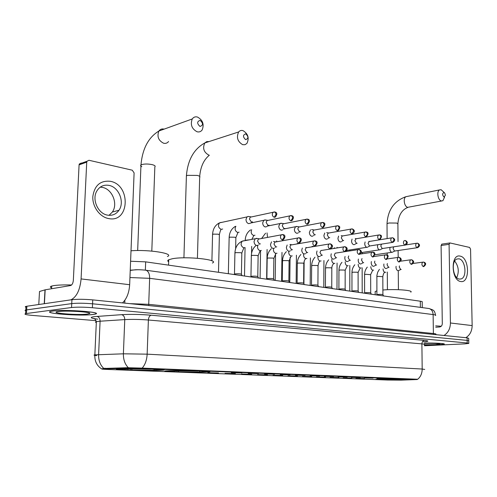<?xml version="1.0" encoding="UTF-8"?>
<svg xmlns="http://www.w3.org/2000/svg" width="497" height="497" viewBox="0 0 497 497"><rect width="100%" height="100%" fill="white"/><g stroke="black" fill="none" stroke-linecap="round" stroke-linejoin="round"><path stroke-width="0.75" d="M204.789 372.123L208.827 371.93C216.649 371.334 182.902 370.296 169.34 370.743L165.88 370.911C158.251 371.539 191.208 372.526 204.789 372.123M159.4 370.358L162.786 370.184C171.869 369.544 134.252 368.314 120.504 368.842L117.733 368.991C108.886 369.669 145.646 370.837 159.4 370.358M404.502 379.882L411.019 379.652C414.51 379.298 393.991 378.832 382.255 379.018L376.161 379.236C372.762 379.602 392.742 380.05 404.502 379.882M376.962 378.416L385.43 378.602L376.962 378.416M364.438 377.919L373.079 378.111L364.438 377.919M351.522 377.409L360.337 377.614L351.522 377.409M338.184 376.888L347.192 377.099L338.184 376.888M324.411 376.347L333.617 376.564L324.411 376.347M310.178 375.782L319.596 376.018L310.178 375.782M295.466 375.204L305.096 375.446L295.466 375.204M280.246 374.608L290.105 374.856L280.246 374.608M264.497 373.986L274.592 374.253L264.497 373.986M248.183 373.346L258.533 373.62L248.183 373.346M231.273 372.682L241.896 372.967L231.273 372.682M355.92 378.385L364.382 378.571L355.92 378.385M343.172 377.894L351.814 378.093L343.172 377.894M330.033 377.391L338.855 377.596L330.033 377.391M316.465 376.869L325.479 377.086L316.465 376.869M302.462 376.335L311.675 376.558L302.462 376.335M287.999 375.775L297.417 376.012L287.999 375.775M273.046 375.204L282.687 375.446L273.046 375.204M257.583 374.608L267.454 374.862L257.583 374.608M241.585 373.999L251.699 374.26L241.585 373.999M225.023 373.359L235.392 373.638L225.023 373.359M207.864 372.7L218.506 372.992L207.864 372.7M401.023 380.143L387.598 380.031L107.389 369.433C102.562 369.234 100.872 369.054 102.32 368.886L127.17 368.37L143.13 368.581L417.207 379.534L401.023 380.143M130.593 261.248L145.671 261.857L420.319 301.213C421.99 301.468 422.618 301.747 422.202 302.064L422.27 307.612M424.544 343.092C434.819 342.868 445.995 343.52 443.964 344.204L437.832 344.856L424.419 344.999L437.925 344.862L444.125 344.204C446.169 343.52 434.925 342.862 424.55 343.079M92.74 314.545L94.915 314.185C105.01 312.259 65.256 309.171 52.682 311.023L51.061 311.302C41.195 313.34 80.185 316.266 92.74 314.545M468.739 340.675L468.69 338.308L467.099 337.823L92.746 299.89C84.372 299.163 77.439 299.095 71.935 299.697L26.869 306.239L26.664 309.873L25.813 310.022C24.825 310.265 24.813 310.538 25.763 310.849C24.813 310.538 24.825 310.265 25.813 310.022L71.742 303.605L26.664 309.873L26.453 313.514L25.602 313.657C23.738 314.247 26.012 314.831 32.435 315.415L96.039 320.658M92.746 299.89L92.566 303.804C84.186 303.102 77.246 303.033 71.742 303.605C77.246 303.033 84.186 303.102 92.566 303.804L467.149 340.402L92.566 303.804L92.386 307.718C83.999 307.04 77.054 306.972 71.549 307.519L26.453 313.514M468.739 340.874L467.149 340.402L468.739 340.874L468.789 343.247M102.773 368.494L127.195 367.712L143.142 368.134L417.704 379.248C420.624 376.844 422.121 373.44 422.189 369.035L424.724 369.433M424.432 345.75L464.627 343.881L468.795 343.433L467.199 342.986L92.386 307.718M26.869 306.239L26.018 306.394C25.036 306.643 25.018 306.929 25.968 307.252M424.419 344.719L435.409 344.645L439.982 344.061C438.46 343.483 433.285 343.253 424.469 343.384M441.261 326.237L435.701 325.864M460.16 256.129C469.578 257.558 470.131 283.725 460.638 281.495C451.003 280.401 450.549 253.383 460.16 256.129M459.352 279.09L461.235 278.904C467.354 276.991 465.397 259.67 458.967 258.819L456.873 259.03C450.816 261.099 452.953 278.475 459.352 279.09M454.687 261.093C458.613 266.206 459.296 271.71 456.743 277.612M465.826 337.693C469.932 335.108 472.038 331.07 472.15 325.585L470.56 249.202L469.628 247.444L450.009 242.952L449.083 244.331L441.087 245.499L442.305 323.547C442.175 325.529 441.299 326.678 439.677 326.976L435.72 327.231M444.001 335.481C448.151 332.81 450.294 328.647 450.425 322.994L449.083 244.331M441.087 245.499L441.976 244.12M52.893 311.041L51.29 311.315C41.524 313.34 80.116 316.229 92.541 314.526L94.691 314.172C104.674 312.265 65.343 309.209 52.893 311.041M71.593 284.98C63.566 284.787 57.497 285.017 53.384 285.676L51.725 286.048C49.93 286.601 49.893 287.223 51.626 287.918M87.342 314.067L89.615 313.539C92.703 312.091 67.151 310.364 58.714 311.495L58.435 311.532C47.352 312.868 77.377 315.433 87.342 314.067M443.97 192.469C442.187 193.482 442.212 195.029 444.045 197.098L445.411 195.178L444.753 193.091L443.97 192.469M444.598 197.067L442.883 200.745L441.311 200.943C437.913 200.26 436.459 191.482 439.491 189.935L441.131 189.73L444.405 192.712M376.881 290.888L375.173 291.522L375.179 292.323M382.137 379.018L377.72 379.298L381.522 379.553L381.826 379.149M384.746 378.994L404.987 379.192M407.093 379.261L407.031 379.335C409.435 379.453 410.05 379.565 408.869 379.671L403.694 379.783L407.888 379.584L405.8 379.354L407.031 379.335M382.181 379.081L379.77 379.242L381.522 379.553M404.937 379.254L384.777 379.049M403.371 379.261L403.694 379.783M410.795 292.161C414.113 290.323 395.252 288.832 382.883 290.018M402.44 379.23L402.048 379.851L382.454 379.652L382.056 379.143M382.454 379.652L402.048 379.851M384.113 378.994L383.622 379.633M401.104 379.814L400.712 379.186M245.742 133.842C242.791 134.929 242.753 136.868 245.63 139.657C248.568 138.57 248.606 136.632 245.742 133.842M242.704 144.689C237.597 141.657 236.243 137.414 238.635 131.966C239.802 130.599 241.256 130.146 242.99 130.618C248.121 133.78 249.426 138.048 246.903 143.428L245.009 144.702L242.704 144.689M212.374 263.031C220.401 259.751 186.133 255.961 172.26 258.763L168.725 259.757C167.458 260.403 167.439 261.074 168.663 261.782M169.924 370.725L167.495 371.042L173.739 371.706L174.888 371.675L175.422 370.824M172.496 370.675L198.123 370.955M201.484 371.079L201.422 371.172C207.417 371.47 208.87 371.725 205.795 371.942L202.745 371.955L205.273 371.775L201.422 371.172M170.024 370.855L170.757 370.961C167.831 371.166 169.204 371.402 174.888 371.675M198.067 371.042L172.577 370.781M202.279 371.315L202.745 371.955M202.291 371.34L201.67 372.079L177.069 371.831L176.597 370.812M177.069 371.831L201.67 372.079M178.852 370.799L178.224 371.799M200.167 372.023L199.409 370.998M200.173 120.367C196.911 121.454 196.849 123.48 199.999 126.449C203.248 125.356 203.31 123.324 200.173 120.367M197.067 131.767C191.786 128.885 190.183 124.617 192.252 118.957C193.557 117.112 195.302 116.472 197.489 117.043C202.807 120.063 204.354 124.374 202.13 129.978C200.856 131.686 199.167 132.283 197.067 131.767M121.293 368.817L119.361 369.134C118.249 369.383 120.715 369.644 126.741 369.917L127.872 369.88L128.45 368.911M123.815 368.768L150.678 369.066M154.368 369.203L154.306 369.302C161.426 369.656 163.159 369.954 159.525 370.197L157.021 370.178L159.127 370.01L154.306 369.302M121.411 368.973L122.945 369.047C119.485 369.283 121.125 369.557 127.872 369.88M150.622 369.159L123.908 368.886M156.53 369.532L157.021 370.178M167.408 256.52C174.938 253.607 148.889 249.326 131.009 250.792M156.661 369.706L156.126 370.315L130.388 370.054L129.947 368.904M130.388 370.054L156.126 370.315M132.19 368.898L131.519 370.017M154.48 370.253L153.809 369.377M390.083 247.376L389.834 248.842C389.965 250.724 390.63 251.88 391.829 252.302L392.636 252.19M393.717 246.829L393.084 248.55L394.525 251.053L417.126 247.736M377.788 244.71L377.471 246.319C377.608 248.233 378.292 249.401 379.522 249.836L380.391 249.711M381.566 244.164L380.752 246.015L382.23 248.562L404.893 245.133M365.121 241.94L364.723 243.716C364.854 245.655 365.556 246.854 366.829 247.295L367.755 247.152M368.817 241.343L369.259 241.412L368.022 243.4L369.544 245.996L392.922 242.343C395.301 240.703 395.308 239.2 392.941 237.839L392.437 237.752M352.062 239.076L351.559 241.033C351.69 243.002 352.41 244.213 353.727 244.673L354.721 244.512M355.237 238.548L356.15 238.69L354.883 240.703L356.448 243.344L357.169 243.226M338.612 236.106L337.96 238.256C338.097 240.256 338.836 241.492 340.197 241.964L341.265 241.778M341.197 235.659L342.613 235.876L342.135 236.038L341.309 237.92L342.918 240.604L343.688 240.48M324.771 233.006L323.914 235.385C324.044 237.423 324.808 238.684 326.212 239.163L327.368 238.951M326.659 232.671L328.616 232.969L328.107 233.149L327.281 235.038L328.939 237.777L329.759 237.634M310.526 229.813L309.382 232.422C309.513 234.491 310.302 235.777 311.756 236.268L312.998 236.025M311.613 229.577L314.147 229.962L313.601 230.167L312.781 232.062L314.489 234.845L315.359 234.69M312.135 229.657L311.805 229.558M297.231 226.564L295.485 226.744L294.354 229.353C294.485 231.459 295.299 232.77 296.796 233.273L298.144 232.994M296.299 226.421L299.175 226.856L298.585 227.086L297.771 228.98L299.536 231.819L300.468 231.645M281.811 223.364L279.91 223.575L278.798 226.178C278.929 228.322 279.768 229.651 281.314 230.173L282.774 229.85M280.786 223.209L283.669 223.638L283.041 223.898L282.234 225.787L284.054 228.682L285.048 228.496M265.839 220.047L263.77 220.295L262.683 222.892C262.814 225.073 263.677 226.427 265.286 226.967L266.864 226.589M264.715 219.879L267.61 220.308L266.932 220.606L266.143 222.488L268.02 225.439L269.088 225.228M249.289 216.611L248.053 216.437L247.04 216.909L245.984 219.481C246.108 221.699 247.003 223.085 248.668 223.638L250.389 223.203M248.053 216.437L250.954 216.854L250.227 217.195L249.463 219.059L251.401 222.072L252.544 221.836M376.894 294.796L377.937 294.441C380.714 294.28 382.386 294.379 382.951 294.746L383.56 295.945M396.097 266.324L395.997 267.287C396.134 269.163 396.792 270.3 397.973 270.697L398.7 270.604M399.464 265.883L399.253 267.038L400.675 269.504L401.197 269.436M364.612 293.031L365.637 292.671C368.47 292.503 370.172 292.609 370.75 292.988L371.365 294.199M383.92 263.988L383.796 265.063C383.926 266.97 384.603 268.125 385.821 268.529L386.598 268.423M387.343 263.522L387.07 264.802L388.53 267.311L389.089 267.243M351.951 291.211L352.951 290.844C355.84 290.664 357.585 290.776 358.175 291.18L358.784 292.398M371.365 261.565L371.203 262.77C371.34 264.708 372.029 265.883 373.29 266.299L374.123 266.175M374.856 261.08L374.502 262.503L376.005 265.056L376.596 264.976M338.892 289.335L339.867 288.956C342.818 288.776 344.595 288.894 345.198 289.31L345.813 290.54M358.418 259.061L358.207 260.403C358.343 262.373 359.058 263.565 360.35 263.988L361.251 263.851M362.002 258.546L361.53 260.124L363.077 262.72L363.705 262.633M325.411 287.396L326.355 287.005C329.374 286.819 331.188 286.943 331.81 287.384L332.425 288.62M345.055 256.464L344.788 257.962C344.918 259.956 345.657 261.173 346.993 261.608L347.956 261.453M348.764 255.912L348.13 257.67L349.726 260.31L350.391 260.217M311.489 285.396L312.408 284.998C315.489 284.8 317.347 284.93 317.981 285.39L318.596 286.639M331.263 253.768L330.921 255.433C331.052 257.465 331.81 258.701 333.195 259.148L334.232 258.968M344.645 251.718L335.177 253.184L334.288 255.135L335.929 257.825L336.643 257.719M297.107 283.327L297.995 282.917C301.145 282.718 303.046 282.855 303.698 283.34L304.307 284.588M317.03 250.973L316.583 252.824C316.713 254.886 317.496 256.148 318.925 256.607L320.049 256.402M321.41 250.376L320.863 250.55L319.975 252.507L321.671 255.253L322.429 255.135M282.24 281.19L283.097 280.768C286.322 280.563 288.266 280.706 288.931 281.215L289.546 282.476M302.331 248.059L301.754 250.121C301.884 252.221 302.692 253.507 304.17 253.973L305.388 253.737M305.792 247.481L306.649 247.636L306.053 247.829L305.17 249.798L306.916 252.588L307.724 252.457M266.864 278.979L267.684 278.55C270.983 278.332 272.977 278.488 273.661 279.016L274.269 280.289M287.167 245.027L286.409 247.326C286.539 249.463 287.372 250.768 288.9 251.252L290.217 250.979M289.937 244.549L291.36 244.797L290.726 245.021L289.85 246.99L291.646 249.836L292.509 249.693M250.948 276.692L251.737 276.251C255.11 276.021 257.154 276.189 257.862 276.748L258.465 278.022M271.548 241.853L270.517 244.431C270.648 246.605 271.505 247.941 273.089 248.438L274.518 248.115M273.493 241.499L275.531 241.859L274.841 242.114L273.977 244.083L275.835 246.984L276.761 246.823M234.466 274.319L235.218 273.866C238.678 273.63 240.772 273.81 241.499 274.394L242.101 275.68M257.34 238.504L255.222 238.728L254.048 241.43C254.178 243.642 255.06 245.002 256.7 245.512L258.26 245.145M256.259 238.318L259.123 238.808L258.378 239.107L257.533 241.07L259.446 244.027L260.44 243.847M110.34 181.299C131.127 184.884 129.63 223.054 108.706 218.581C99.86 217.108 92.274 206.74 92.827 196.601C94.498 185.431 100.338 180.33 110.34 181.299M107.656 215.151C112.415 215.835 116.192 214.207 118.982 210.262C124.871 202.124 118.87 187.052 108.973 185.381C103.687 184.499 99.617 186.425 96.747 191.152C91.653 199.657 98.189 213.878 107.656 215.151M100.232 187.152L102.407 187.4C112.272 189.034 118.236 203.95 112.359 212.026L109.06 215.319M122.473 302.903C126.716 298.883 129.114 292.82 129.661 284.713L134.103 172.888L132.239 170.185L88.975 160.276L86.938 161.283L86.733 162.14L79.085 164.849L73.345 280.271C73.04 283.24 72.115 285.005 70.562 285.551L45.171 289.813L44.413 303.692M70.903 299.846C76.644 296.97 80.036 289.993 81.086 278.916L86.733 162.14M79.085 164.849L79.29 163.998L81.322 162.997M38.778 304.506L39.505 291.497L45.171 289.813M417.207 379.534L417.207 379.205M143.13 368.581L143.142 368.134M127.17 368.37L127.195 367.712M104.91 368.786L104.942 368.134M420.387 307.357L420.319 301.213M145.36 270.132L145.671 261.857M97.791 319.155C90.355 318.204 89.261 317.359 94.523 316.614L121.585 314.676C130.761 314.166 140.632 314.34 151.194 315.21L424.544 340.408C429.302 340.923 428.923 341.414 423.407 341.874M103.649 368.283C100.177 364.935 98.493 360.381 98.599 354.622L100.096 321.205L96.356 321.64C95.207 321.913 95.194 322.218 96.312 322.553M96.673 355.61C93.883 355.324 93.274 355.075 94.852 354.858L123.386 353.814L147.149 354.162L422.189 369.035L421.891 343.881L148.386 320.012C139.961 319.36 132.084 319.223 124.766 319.602L100.096 321.205C100.009 318.496 98.946 316.9 96.896 316.403M142.13 368.128C145.136 364.804 146.808 360.151 147.149 354.162L148.386 320.012C148.64 317.254 149.578 315.657 151.194 315.21M128.388 367.755C124.964 364.326 123.299 359.679 123.386 353.814L124.766 319.602C124.679 316.831 123.616 315.191 121.585 314.676M467.199 342.986L467.099 337.823M71.549 307.519L71.935 299.697M424.413 344.551C424.978 344.309 424.134 344.086 421.891 343.881C422.028 341.855 422.91 340.693 424.544 340.408M435.552 315.545C436.093 315.185 435.279 314.862 433.123 314.576L433.39 333.518C435.552 333.748 436.366 334.003 435.819 334.288L435.968 334.667M124.877 300.219L124.759 303.133M428.054 308.395L429.122 308.544C431.582 309.389 432.918 311.402 433.123 314.576L149.653 278.332L148.715 304.338L433.39 333.518L433.626 334.431M145.049 270.132L146.118 270.275C148.473 271.306 149.653 273.99 149.653 278.332L129.947 277.537M129.748 303.642L148.715 304.338L148.889 305.58M130.239 270.169L137.936 269.716M450.425 322.994L472.15 325.585M407.304 196.421L405.931 196.694C402.856 198.222 404.266 206.702 407.702 207.33L441.566 200.999M387.026 224.072L387.02 223.687L388.965 222.991L396.761 223.06L397.898 223.936L398.041 241.592M186.369 176.839L186.4 175.863L187.549 175.342L197.315 175.422C199.595 176.019 200.384 176.671 199.67 177.386L197.421 258.229M209.063 141.558L206.74 141.614L204.826 142.937C202.422 148.187 203.745 152.244 208.802 155.095M164.122 129.127L164.085 129.121C161.923 128.599 160.196 129.232 158.897 131.015C156.822 136.464 158.388 140.533 163.6 143.229C165.638 143.695 167.29 143.124 168.564 141.527M141.819 166.669C140.583 166.091 140.297 165.532 140.962 164.985L141.9 164.544C144.807 163.811 148.212 163.842 152.113 164.625C154.784 165.333 155.698 166.091 154.84 166.905L151.809 251.097M416.964 243.188L417.772 243.275L418.928 245.195L417.107 247.736L417.685 247.655C420.083 246.083 420.114 244.623 417.772 243.275L417.275 243.188M362.282 252.439L362.313 253.731M405.856 244.897L416.461 243.288C415.275 244.965 415.492 246.45 417.107 247.736M404.744 240.517L405.552 240.598L406.714 242.542L404.875 245.133L405.502 245.04C407.888 243.455 407.907 241.977 405.552 240.598L405.055 240.517M349.888 249.935L349.845 250.898M404.198 240.623C402.999 242.337 403.229 243.841 404.875 245.133M392.127 237.759L392.941 237.839L394.096 239.809L392.251 242.443C390.561 241.151 390.319 239.629 391.537 237.877L368.842 241.542M337.115 247.338L337.047 247.941M379.087 234.907L378.453 235.044L379.907 234.988L381.062 236.988L379.211 239.666L379.925 239.548C382 236.758 381.994 235.236 379.907 234.988L379.404 234.901M355.709 238.833L378.453 235.044C377.223 236.833 377.471 238.374 379.211 239.666M365.612 231.956L364.922 232.111L366.438 232.037L367.587 234.068L365.724 236.796L366.5 236.665C368.569 233.925 368.55 232.385 366.438 232.037L365.935 231.95M312.041 246.444L313.501 246.394M342.135 236.038L364.922 232.111C363.68 233.944 363.947 235.503 365.724 236.796M351.671 228.906L350.932 229.086L352.503 228.987L353.653 231.049L351.777 233.826L352.615 233.677C354.945 231.888 354.908 230.322 352.503 228.987L352 228.906M297.287 243.275L297.914 243.747M328.107 233.149L350.932 229.086C349.677 230.956 349.963 232.54 351.777 233.826M337.246 225.75L336.444 225.955L338.084 225.831L339.227 227.924L337.345 230.757L338.246 230.583C340.327 227.825 340.271 226.241 338.084 225.831L337.581 225.75M282.302 239.914L282.886 240.629M313.601 230.167L336.444 225.955C335.183 227.868 335.487 229.471 337.345 230.757M322.311 222.482L321.435 222.712L323.156 222.563L324.292 224.687L322.404 227.576L323.379 227.371C325.442 224.656 325.367 223.054 323.156 222.563L322.646 222.482M267.051 232.907L267.504 237.349M298.585 227.086L321.435 222.712C320.174 224.675 320.497 226.297 322.404 227.576M306.829 219.096L305.885 219.363L307.686 219.177L308.817 221.333L306.916 224.277L307.972 224.048C309.998 221.252 309.898 219.631 307.686 219.177L307.177 219.096M250.594 229.894C247.245 232.236 245.443 235.708 245.183 240.318L248.438 239.914M251.693 229.67C250.637 232.372 251.277 234.311 253.613 235.485L254.986 235.218M283.041 223.898L305.885 219.363C304.624 221.37 304.972 223.01 306.916 224.277M290.782 215.586L289.751 215.897L291.646 215.667L292.77 217.854L290.863 220.861L292.012 220.587C293.994 217.792 293.876 216.152 291.646 215.667L291.143 215.586M229.148 237.709L229.862 237.15L234.932 237.224L235.864 237.87L235.64 248.68M235.876 226.29C234.491 229.036 235.075 231.099 237.641 232.472L239.107 232.18M266.932 220.606L289.751 215.897C288.502 217.947 288.875 219.606 290.863 220.861M274.139 211.946L273.015 212.3L275.009 212.026L276.121 214.244L274.207 217.319L275.456 216.996C277.394 214.213 277.245 212.554 275.009 212.026L274.506 211.939M212.561 234.696L213.238 234.124L218.4 234.199L219.388 234.888L218.494 272.294M221.097 222.376L219.512 222.861C217.792 225.613 218.326 227.781 221.103 229.353L222.675 229.03M250.227 217.195L273.015 212.3C271.778 214.406 272.176 216.077 274.207 217.319M423.177 262.099L423.904 262.174L425.115 264.131L423.295 266.634L423.817 266.566C426.227 264.553 426.258 263.087 423.904 262.174L423.394 262.099M376.819 276.742L377.857 276.326L382.814 276.723L382.907 294.653M383.057 268.889C383.162 270.778 383.814 271.927 385.026 272.331L385.753 272.238M412.995 263.46L422.698 262.18C421.481 263.851 421.68 265.336 423.295 266.634M411.112 259.745L411.845 259.813L413.057 261.801L411.224 264.342L411.783 264.267C414.249 262.733 414.268 261.248 411.845 259.813L411.33 259.738M364.581 274.711L365.593 274.282L370.65 274.698L370.706 292.888M370.824 266.628C370.892 268.585 371.57 269.784 372.843 270.219L373.614 270.12M400.452 261.205L410.603 259.832C409.36 261.54 409.565 263.043 411.224 264.342M398.656 257.303L399.395 257.378L400.607 259.391L398.762 261.981L399.364 261.894C401.831 260.31 401.837 258.8 399.395 257.378L398.88 257.303M351.963 272.611L352.951 272.176L357.517 272.238L358.107 272.611L358.126 291.068M358.207 264.286C358.244 266.324 358.933 267.572 360.282 268.038L361.095 267.933M387.467 258.894L398.109 257.409C396.848 259.154 397.066 260.676 398.762 261.981M385.796 254.793L385.2 254.905L386.536 254.862L387.747 256.906L385.889 259.54L386.536 259.44C388.679 256.657 388.679 255.129 386.536 254.862L386.02 254.787M338.948 270.449L339.911 270.001L344.545 270.064L345.173 270.461L345.148 289.192M345.198 261.863C345.191 263.982 345.893 265.292 347.322 265.796L348.186 265.678M373.999 256.52L385.2 254.905C383.92 256.688 384.15 258.235 385.889 259.54M372.495 252.19L371.855 252.321L373.241 252.265L374.452 254.334L372.588 257.017L373.284 256.906C375.421 254.104 375.409 252.557 373.241 252.265L372.725 252.184M325.51 268.212L326.448 267.759L331.164 267.821L331.822 268.243L331.748 287.254M331.779 259.359C331.71 261.559 332.431 262.932 333.947 263.478L334.866 263.348M359.99 254.091L371.855 252.321C370.557 254.147 370.799 255.713 372.588 257.017M358.747 249.5L358.057 249.649L359.499 249.575L360.704 251.675L358.828 254.408L359.579 254.278C362.002 252.569 361.971 250.997 359.499 249.575L358.977 249.5M311.638 265.907L312.551 265.435L317.341 265.504L318.043 265.951L317.918 285.253M317.918 256.763C317.788 259.049 318.527 260.49 320.13 261.08L321.112 260.937M345.303 251.619L358.057 249.649C356.74 251.513 357.001 253.103 358.828 254.408M344.52 246.717L343.769 246.885L345.278 246.792L346.477 248.922L344.595 251.712L345.409 251.563C347.763 249.326 347.72 247.736 345.278 246.792L344.756 246.717M297.312 263.528L298.194 263.043L303.064 263.112L303.804 263.584L303.63 283.191M303.611 254.066C303.4 256.446 304.145 257.962 305.86 258.608L306.904 258.452M320.863 250.55L343.769 246.885C342.445 248.798 342.719 250.407 344.595 251.712M329.797 243.841L328.977 244.033L330.555 243.909L331.748 246.077L329.859 248.916L330.735 248.742C333.127 246.934 333.065 245.325 330.555 243.909L330.033 243.834M282.501 261.062L283.352 260.571L288.303 260.639L289.092 261.142L288.863 281.053M288.825 251.265C288.515 253.743 289.279 255.34 291.105 256.054L292.224 255.874M306.053 247.829L328.977 244.033C327.641 245.99 327.939 247.618 329.859 248.916M314.539 240.859L313.65 241.076L315.297 240.927L316.49 243.126L314.589 246.021L315.545 245.822C317.676 243.07 317.595 241.436 315.297 240.927L314.781 240.852M267.181 258.515L268.001 258.011L273.039 258.08L273.872 258.614L273.586 278.842M273.518 248.463C273.151 251.01 273.928 252.656 275.847 253.408L277.04 253.209M290.726 245.021L313.65 241.076C312.309 243.083 312.625 244.729 314.589 246.021M298.722 237.765L297.753 238.02L299.486 237.833L300.673 240.07L298.765 243.021L299.803 242.791C301.909 240.032 301.803 238.38 299.486 237.833L298.97 237.759M251.333 255.88L252.109 255.359L257.247 255.433L258.129 256.005L257.775 276.562M257.719 245.437C257.204 248.09 257.986 249.829 260.049 250.668L261.329 250.451M274.841 242.114L297.753 238.02C296.417 240.07 296.752 241.741 298.765 243.021M282.315 234.553L281.259 234.851L283.091 234.621L284.265 236.895L282.346 239.908L283.483 239.641C285.526 236.802 285.396 235.131 283.091 234.621L282.569 234.553M234.919 253.147L235.665 252.619L240.89 252.693L241.828 253.296L241.405 274.195M243.667 240.753L242.232 241.163C240.38 243.965 240.871 246.189 243.698 247.835L245.064 247.593L244.493 276.021M258.378 239.107L281.259 234.851C279.929 236.957 280.289 238.641 282.346 239.908M81.086 278.916L129.661 284.713M44.239 303.717L44.997 289.85L44.252 303.71M208.839 371.539L208.827 371.93M162.799 369.737L162.786 370.184M94.095 318.552L93.709 318.372C94.722 318.577 95.604 319.67 96.356 321.64L94.852 354.858C94.536 361.108 96.834 365.798 101.742 368.929M25.602 313.657L26.018 306.394M130.226 270.43L135.352 269.772C140.061 269.585 145.435 270.095 146.118 270.275L429.122 308.544L432.831 309.923C433.763 310.985 434.459 310.178 435.558 315.129M461.235 278.904L459.433 279.103M441.653 244.17L449.648 242.996M51.725 286.048L51.582 288.738M88.994 312.874L89.615 313.539M407.931 207.379C401.992 209.678 398.65 215.071 397.892 223.551M387.113 238.591L387.02 223.687C387.884 209.877 394.189 200.875 405.931 196.694L439.491 189.935M387.418 289.732L387.312 272.039M387.206 255.166L387.194 252.985M375.173 291.522L375.185 294.746M398.42 289.683L398.271 270.716M398.165 257.396L398.109 250.531M209.343 155.207C203.72 159.81 200.508 166.88 199.695 176.423M183.921 257.825L186.4 175.863C187.729 159.991 193.873 149.013 204.826 142.937L238.635 131.966M168.725 259.757L168.551 265.137M137.669 250.531L140.962 164.985C142.422 148.74 148.398 137.42 158.897 131.015L192.252 118.957M394.693 251.072L393.084 251.842M362.189 292.888L362.151 267.79M374.968 254.775L391.847 252.308M347.036 250.376L346.086 251.482M382.398 248.581L380.864 249.326M349.782 291.105L349.801 265.454M361.157 252.613L379.54 249.842M334.438 247.773L333.779 248.463M369.706 246.015L368.258 246.729M336.991 289.273L337.065 263.031M346.726 250.426L366.836 247.295M356.74 243.294L355.249 244.046M323.796 287.384L323.938 260.521M303.934 283.818L304.133 261.341M343.203 240.56L341.824 241.262M310.19 285.433L310.401 257.912M289.788 282.513L290.074 257.34M290.938 244.375L290.826 244.704M329.207 237.728L327.952 238.38M296.137 283.42L296.423 255.209M275.189 280.42L275.555 253.762M276.736 240.921L276.4 241.784M299.648 231.832L300.393 231.689M314.719 234.808L313.619 235.392M281.625 281.339L281.998 252.395M260.093 278.258L260.552 250.693M265.566 233.192L261.627 238.442M283.476 229.055L295.485 226.744M299.728 231.782L298.796 232.292M266.634 279.19L267.094 249.463M267.355 226.079L279.91 223.575M284.191 228.657L283.458 229.061M251.557 253.439L251.687 246.413M253.899 235.429L251.923 239.262M228.347 273.704L229.154 237.386C229.471 232.335 231.515 228.676 235.292 226.415M250.569 223.041L263.77 220.295M268.082 225.427L267.579 225.706M237.982 232.403L235.87 237.547M211.902 260.832L212.567 234.348C212.94 228.819 215.251 224.986 219.512 222.861L247.04 216.909M221.507 229.272C220.885 229.129 220.183 230.888 219.401 234.541M376.981 294.622L376.801 294.982M376.894 294.659L376.881 275.475L377.695 272.207L379.41 269.362M384.852 272.399C384.038 272.399 383.361 273.785 382.814 276.562M400.924 269.473L399.147 270.275M364.705 292.845L364.525 293.218M364.618 292.888L364.581 274.537C364.63 271.716 365.537 269.237 367.295 267.1M372.682 270.287L370.65 274.524M388.778 267.28L387.076 268.063M352.05 291.012L351.857 291.404M351.957 291.056L351.963 272.431C352.025 269.498 352.976 266.945 354.821 264.758M360.139 268.113L358.107 272.431M376.248 265.019L374.626 265.777M338.997 289.124L338.792 289.534M338.898 289.167L338.948 270.25C339.022 267.206 340.023 264.566 341.955 262.329M347.198 265.864L345.173 270.262M363.307 262.689L361.785 263.416M325.523 287.173L325.311 287.601M325.417 287.223L325.51 268.007C325.603 264.826 326.659 262.099 328.697 259.813M333.947 263.478C332.667 264.404 331.959 265.92 331.822 268.032M349.944 260.279L348.527 260.968M311.613 285.154L311.389 285.607M311.495 285.203L311.644 265.684C311.749 262.366 312.874 259.54 315.017 257.204M320.062 261.142C319.403 260.937 318.732 262.466 318.043 265.727M336.127 257.794L334.835 258.434M297.237 283.073L297.001 283.545M297.113 283.122L297.312 263.286C297.436 259.807 298.635 256.874 300.909 254.495M305.817 258.664C305.257 259.552 304.618 258.633 303.804 263.348M321.832 255.228L320.683 255.8M282.377 280.917L282.128 281.414M282.246 280.973L282.501 260.807C282.65 257.142 283.93 254.097 286.347 251.675M291.099 256.104L289.092 260.888M307.04 252.569L306.059 253.072M267.007 278.687L266.746 279.208M266.87 278.749L267.187 258.241C267.355 254.365 268.734 251.196 271.325 248.736M275.885 253.451L273.878 258.341M291.708 249.823L290.925 250.233M251.103 276.382L250.83 276.928M250.954 276.444L251.333 255.582C251.538 251.463 253.035 248.158 255.825 245.673M260.136 250.705L258.129 255.713M275.823 246.984L275.263 247.276M234.634 273.99L234.342 274.568M234.472 274.052L234.926 252.836C235.286 247.139 237.721 243.25 242.232 241.163L255.222 238.728M243.834 247.866L241.828 252.985M259.384 244.015L259.043 244.195M118.982 210.262L112.359 212.026M79.29 163.998L86.938 161.283"/></g></svg>

